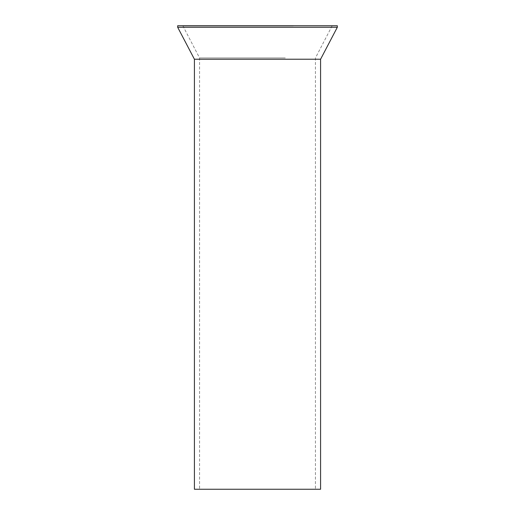 <?xml version="1.0" encoding="UTF-8"?>
<svg xmlns="http://www.w3.org/2000/svg" width="515" height="515" viewBox="0 0 515 515"><rect width="100%" height="100%" fill="white"/><g stroke="black" fill="none" stroke-linecap="round" stroke-linejoin="round"><path stroke-width="0.39" stroke-dasharray="2.58 1.93" d="M194.413 489.25L320.588 489.25M194.413 59.225L320.588 59.225M285.278 57.957L199.562 57.957L285.278 57.957M285.278 489.25L199.562 489.25L285.278 489.25M337.325 27.276L177.675 27.276M177.675 25.75L337.325 25.75M293.299 26.008L182.825 26.008L293.299 26.008M293.299 25.75L182.825 25.75L293.299 25.75M332.175 25.75L315.438 57.957L315.438 489.25M182.825 25.75L199.562 57.957L199.562 489.25"/><path stroke-width="0.77" d="M320.588 59.225L320.588 489.25L194.413 489.25L194.413 59.225L177.675 27.276L337.325 27.276L320.588 59.225L194.413 59.225M337.325 27.276L337.325 25.75L177.675 25.75L177.675 27.276"/></g></svg>
